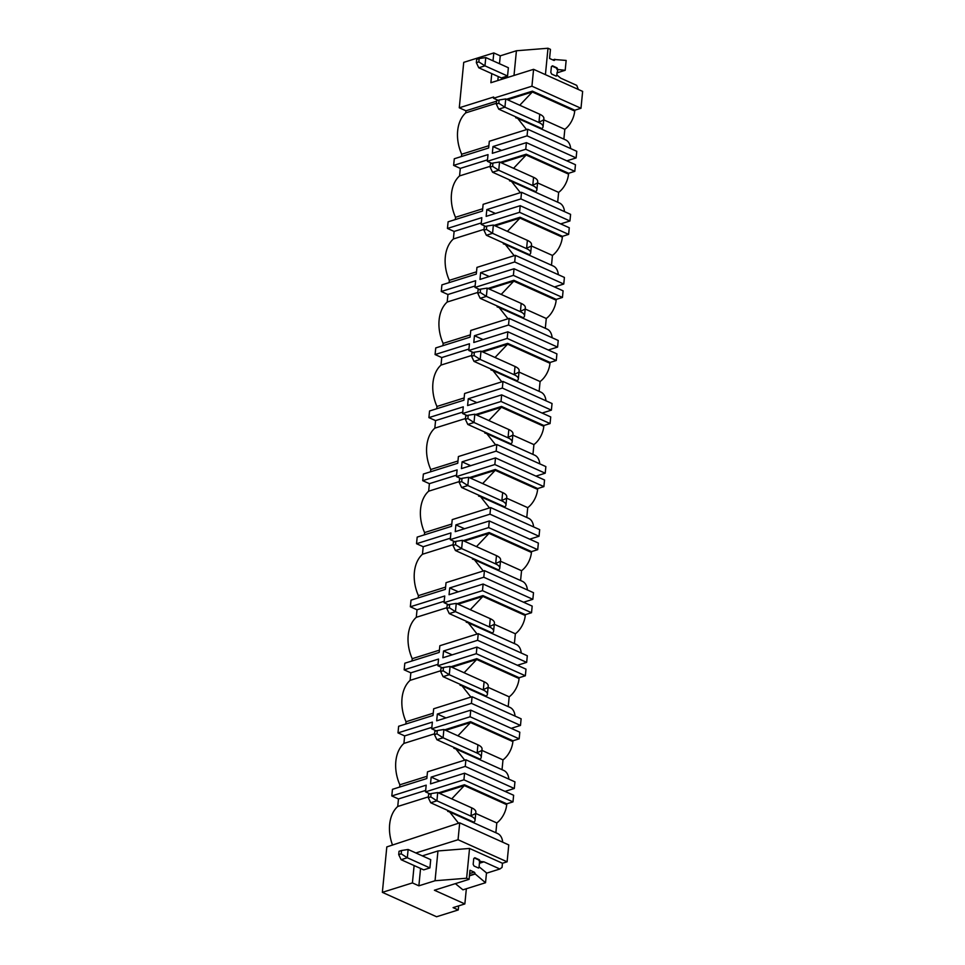 <?xml version="1.0" encoding="UTF-8"?>
<svg xmlns="http://www.w3.org/2000/svg" width="965" height="965" viewBox="0 0 965 965"><rect width="100%" height="100%" fill="white"/><g stroke="black" fill="none" stroke-linecap="round" stroke-linejoin="round"><path stroke-width="1.45" d="M392.55 845.123A34.137 23.594 -107.4 0 1 397.737 806.475L398.473 798.948L391.802 795.944L392.453 789.322L426.832 778.538L427.483 771.843L465.89 759.793L514.948 781.867L514.297 788.489L505.021 791.397M399.643 787.078L399.86 784.798A34.137 23.594 -107.4 0 1 403.913 743.424L404.661 735.897L431.85 727.357M445.963 717.912L437.35 714.04L471.427 703.352L472.066 696.73L433.671 708.78L433.008 715.487L398.642 726.271L397.99 732.893L404.661 735.897M405.819 724.015L406.048 721.736A34.137 23.594 -107.4 0 1 410.101 680.361L410.837 672.834L438.026 664.306M452.151 654.861L443.538 650.989L477.603 640.302L478.254 633.679L439.847 645.73L439.196 652.424L404.818 663.22L404.166 669.831L410.837 672.834M412.007 660.965L412.224 658.685A34.137 23.594 -107.4 0 1 416.289 617.311L417.025 609.784L444.214 601.243M458.327 591.81L449.726 587.926L483.791 577.239L484.442 570.629L446.035 582.667L445.372 589.374L411.006 600.158L410.354 606.78L417.025 609.784M418.183 597.902L418.412 595.634A34.137 23.594 -107.4 0 1 422.465 554.26L423.201 546.721L450.402 538.193M464.515 528.748L455.902 524.876L489.967 514.188L490.618 507.566L452.223 519.616L451.56 526.323L417.182 537.107L416.53 543.717L423.201 546.721M424.371 534.851L424.588 532.571A34.137 23.594 -107.4 0 1 428.653 491.197L429.389 483.67L456.578 475.142M470.703 465.697L462.09 461.825L496.155 451.137L496.806 444.515L458.399 456.554L457.748 463.26L423.37 474.044L422.718 480.667L429.389 483.67M430.547 471.788L430.776 469.521A34.137 23.594 -107.4 0 1 434.829 428.146L435.565 420.607L462.766 412.079M476.879 402.634L468.266 398.762L502.331 388.075L502.982 381.452L464.587 393.503L463.924 400.21L429.546 410.994L428.906 417.616L435.565 420.607M436.735 408.738L436.952 406.458A34.137 23.594 -107.4 0 1 441.017 365.084L441.753 357.557L468.942 349.028M483.067 339.584L474.454 335.711L508.519 325.024L509.17 318.402L470.763 330.452L470.112 337.147L435.734 347.931L435.082 354.553L441.753 357.557M442.923 345.687L443.14 343.407A34.137 23.594 -107.4 0 1 447.193 302.033L447.941 294.506L475.13 285.966M489.243 276.521L480.63 272.649L514.695 261.961L515.346 255.339L476.951 267.389L476.288 274.096L441.91 284.88L441.27 291.502L447.941 294.506M449.099 282.624L449.328 280.345A34.137 23.594 -107.4 0 1 453.381 238.97L454.117 231.443L481.306 222.915M495.431 213.47L486.818 209.598L520.883 198.911L521.534 192.288L483.127 204.339L482.476 211.033L448.098 221.829L447.446 228.44L454.117 231.443M455.287 219.574L455.504 217.294A34.137 23.594 -107.4 0 1 459.557 175.919L460.305 168.393L487.494 159.852M501.607 150.419L492.994 146.535L527.071 135.848L527.71 129.238L489.315 141.276L488.652 147.983L454.286 158.767L453.634 165.389L460.305 168.393M461.463 156.511L461.692 154.243A34.137 23.594 -107.4 0 1 465.745 112.869L465.95 110.794L459.28 107.791L463.731 62.363L493.803 52.93L493.019 60.819M458.652 905.882L458.254 909.947L436.578 916.75L382.357 892.348L412.417 882.915L418.87 885.822L420.571 868.452M415.867 852.964L458.049 839.731L459.702 822.843L386.808 846.92L382.357 892.348M512.982 801.891L513.633 795.269L464.575 773.194L463.924 779.817L512.982 801.891L506.794 803.833L506.709 804.665A17.961 11.061 114.2 0 1 496.806 822.94L495.853 832.735M449.883 812.048L497.638 833.543A17.961 11.061 114.2 0 1 502.681 842.18M458.049 839.731L507.108 861.805L508.121 851.54L508.76 844.918L459.702 822.843M507.108 861.805L502.463 863.265L502.053 867.402L499.882 869.007L483.935 861.829L480.196 861.456L479.352 859.767L474.828 857.74L473.743 858.548L473.176 864.338L474.02 866.015L478.544 868.042L479.629 867.246L486.493 872.879L485.528 882.734L475.009 873.808A1.351 0.929 72.6 0 0 474.165 872.131L469.967 870.237L469.074 879.344L466.626 878.234L435.046 880.743L418.87 885.822M466.348 888.741L464.853 903.928L453.092 907.631L458.254 909.947M519.17 738.84L519.809 732.218L470.751 710.144L470.112 716.766L519.17 738.84L512.97 740.782L512.885 741.602A17.961 11.061 114.2 0 1 502.994 759.877L502.029 769.684M456.059 748.997L503.814 770.48A17.961 11.061 114.2 0 1 508.857 779.129M525.346 675.777L525.997 669.155L476.939 647.081L476.288 653.703L525.346 675.777L519.158 677.72L519.073 678.552A17.961 11.061 114.2 0 1 509.182 696.827L508.217 706.621M462.247 685.946L510.003 707.429A17.961 11.061 114.2 0 1 515.045 716.078M511.209 728.346L520.485 725.427L521.124 718.816L472.066 696.73M531.534 612.727L532.185 606.104L483.127 584.03L482.476 590.652L531.534 612.727L525.334 614.669L525.262 615.501A17.961 11.061 114.2 0 1 515.358 633.776L514.393 643.571M468.435 622.883L516.178 644.379A17.961 11.061 114.2 0 1 521.233 653.016M517.385 665.283L526.661 662.376L527.312 655.754L478.254 633.679M537.71 549.664L538.361 543.054L489.303 520.967L488.652 527.59L537.71 549.664L531.522 551.606L531.438 552.438A17.961 11.061 114.2 0 1 521.546 570.713L520.581 580.52M474.611 559.833L522.367 581.316A17.961 11.061 114.2 0 1 527.409 589.965M523.573 602.232L532.849 599.313L533.5 592.703L484.442 570.629M543.898 486.613L544.549 479.991L495.491 457.917L494.84 464.539L543.898 486.613L537.698 488.555L537.626 489.388A17.961 11.061 114.2 0 1 527.722 507.662L526.769 517.457M480.799 496.77L528.555 518.265A17.961 11.061 114.2 0 1 533.597 526.902M529.749 539.17L539.025 536.263L539.676 529.64L490.618 507.566M550.074 423.563L550.726 416.94L501.667 394.866L501.016 401.476L550.074 423.563L543.886 425.505L543.802 426.325A17.961 11.061 114.2 0 1 533.91 444.6L532.945 454.406M486.975 433.719L534.731 455.203A17.961 11.061 114.2 0 1 539.773 463.851M535.937 476.119L545.213 473.212L545.864 466.59L496.806 444.515M556.262 360.5L556.914 353.878L507.855 331.803L507.204 338.425L556.262 360.5L550.074 362.442L549.99 363.274A17.961 11.061 114.2 0 1 540.086 381.549L539.133 391.344M493.163 370.656L540.919 392.152A17.961 11.061 114.2 0 1 545.961 400.789M542.113 413.056L551.389 410.149L552.04 403.527L502.982 381.452M562.45 297.449L563.09 290.827L514.031 268.752L513.392 275.375L562.45 297.449L556.25 299.391L556.166 300.212A17.961 11.061 114.2 0 1 546.274 318.486L545.309 328.293M499.339 307.606L547.095 329.089A17.961 11.061 114.2 0 1 552.137 337.738M548.301 350.006L557.577 347.098L558.228 340.476L509.17 318.402M568.626 234.386L569.278 227.764L520.219 205.69L519.568 212.312L568.626 234.386L562.438 236.328L562.354 237.161A17.961 11.061 114.2 0 1 552.45 255.435L551.498 265.23M505.527 244.555L553.283 266.038A17.961 11.061 114.2 0 1 558.325 274.687M554.477 286.955L563.765 284.036L564.404 277.425L515.346 255.339M574.814 171.336L575.454 164.713L526.395 142.639L525.756 149.261L574.814 171.336L568.614 173.278L568.53 174.11A17.961 11.061 114.2 0 1 558.639 192.385L557.673 202.18M511.703 181.492L559.459 202.988A17.961 11.061 114.2 0 1 564.501 211.625M560.665 223.892L569.941 220.985L570.592 214.363L521.534 192.288M566.853 160.841L576.129 157.922L576.768 151.312L527.71 129.238M555.961 76.03L557.275 75.318L560.774 78.189L576.72 85.366L578.337 89.456M491.764 73.63L490.871 82.725L533.585 69.323L582.643 91.398L580.99 108.273L574.802 110.215L574.718 111.047A17.961 11.061 114.2 0 1 564.827 129.322L563.862 139.129M517.891 118.442L565.647 139.925A17.961 11.061 114.2 0 1 570.689 148.574M439.787 780.975L431.174 777.102L465.239 766.415L465.89 759.793M465.239 766.415L514.297 788.489M471.427 703.352L520.485 725.427M477.603 640.302L526.661 662.376M483.791 577.239L532.849 599.313M489.967 514.188L539.025 536.263M496.155 451.137L545.213 473.212M502.331 388.075L551.389 410.149M508.519 325.024L557.577 347.098M514.695 261.961L563.765 284.036M520.883 198.911L569.941 220.985M527.071 135.848L576.129 157.922M533.585 69.323L531.932 86.199L580.99 108.273M414.118 865.545L412.417 882.915M391.802 795.944L426.18 785.16L425.529 791.867L463.924 779.817M431.174 777.102L430.511 783.882L464.575 773.194M437.35 714.04L436.687 720.831L470.751 710.144M397.99 732.893L432.368 722.11L431.705 728.804L470.112 716.766M404.166 669.831L438.544 659.047L437.893 665.754L476.288 653.703M443.538 650.989L442.875 657.768L476.939 647.081M410.354 606.78L444.732 595.996L444.069 602.691L482.476 590.652M449.726 587.926L449.051 594.717L483.127 584.03M416.53 543.717L450.908 532.933L450.257 539.64L488.652 527.59M455.902 524.876L455.239 531.655L489.303 520.967M422.718 480.667L457.096 469.883L456.433 476.589L494.84 464.539M462.09 461.825L461.427 468.604L495.491 457.917M428.906 417.616L463.272 406.832L462.621 413.527L501.016 401.476M468.266 398.762L467.603 405.553L501.667 394.866M435.082 354.553L469.46 343.769L468.797 350.476L507.204 338.425M474.454 335.711L473.791 342.491L507.855 331.803M480.63 272.649L479.967 279.44L514.031 268.752M441.27 291.502L475.636 280.719L474.985 287.413L513.392 275.375M447.446 228.44L481.825 217.656L481.173 224.363L519.568 212.312M486.818 209.598L486.155 216.377L520.219 205.69M453.634 165.389L488.013 154.605L487.349 161.312L525.756 149.261M492.994 146.535L492.331 153.326L526.395 142.639M459.28 107.791L493.658 97.007L493.537 98.249L531.932 86.199M493.537 98.249L498.085 100.3M506.48 99.274L532.415 91.144L574.802 110.215M519.749 105.245L532.33 91.977L507.53 99.757M496.384 103.255L465.745 112.869M488.881 145.703L461.692 154.243M515.696 116.789A34.137 23.594 -107.4 0 0 515.708 117.742L517.674 118.333L526.552 129.6M574.718 111.047L532.33 91.977L532.415 91.144M543.741 119.841L564.827 129.322M543.054 126.753A13.474 5.102 -174.4 0 0 538.94 122.519L504.924 107.212L505.732 98.937L539.749 114.244A13.474 5.102 -174.4 0 1 543.874 118.478L543.054 126.753A13.474 5.102 -174.4 0 1 541.872 128.574L532.74 124.473A4.487 1.701 -174.4 0 1 534.115 125.739M496.589 101.18L465.95 110.794M487.349 161.312L491.897 163.35M500.304 162.337L526.227 154.207L568.614 173.278M513.573 168.308L526.142 155.027L501.354 162.808M490.208 166.306L459.557 175.919M482.693 208.766L455.504 217.294M509.508 179.852A34.137 23.594 -107.4 0 0 509.52 180.793L511.498 181.396L520.364 192.65M568.53 174.11L526.142 155.027L526.227 154.207M537.553 182.892L558.639 192.385M536.878 189.816A13.474 5.102 -174.4 0 0 532.752 185.582L498.736 170.274L499.544 161.999L533.561 177.307A13.474 5.102 -174.4 0 1 537.686 181.529L536.878 189.816A13.474 5.102 -174.4 0 1 535.696 191.637L526.564 187.524A4.487 1.701 -174.4 0 1 527.927 188.79M481.173 224.363L485.721 226.413M494.116 225.388L520.038 217.258L562.438 236.328M507.385 231.359L519.966 218.09L495.166 225.87M484.02 229.356L453.381 238.97M476.517 271.816L449.328 280.345M503.32 242.903A34.137 23.594 -107.4 0 0 503.344 243.856L505.31 244.447L514.188 255.713M562.354 237.161L519.966 218.09L520.038 217.258M531.365 245.942L552.45 255.435M530.69 252.866A13.474 5.102 -174.4 0 0 526.576 248.632L492.56 233.325L493.368 225.05L527.385 240.357A13.474 5.102 -174.4 0 1 531.498 244.591L530.69 252.866A13.474 5.102 -174.4 0 1 529.508 254.688L520.376 250.574A4.487 1.701 -174.4 0 1 521.751 251.853M474.985 287.413L479.533 289.464M487.94 288.451L513.863 280.308L556.25 299.391M501.209 294.422L513.778 281.141L488.99 288.921M477.844 292.419L447.193 302.033M470.329 334.879L443.14 343.407M497.144 305.965A34.137 23.594 -107.4 0 0 497.156 306.906L499.122 307.509L508 318.764M556.166 300.212L513.778 281.141L513.863 280.308M525.189 309.005L546.274 318.486M524.514 315.917A13.474 5.102 -174.4 0 0 520.388 311.695L486.372 296.388L487.18 288.113L521.197 303.42A13.474 5.102 -174.4 0 1 525.322 307.642L524.514 315.917A13.474 5.102 -174.4 0 1 523.319 317.738L514.2 313.637A4.487 1.701 -174.4 0 1 515.563 314.904M468.797 350.476L473.345 352.514M481.752 351.501L507.674 343.371L550.074 362.442M495.021 357.472L507.602 344.191L482.802 351.972M471.656 355.47L441.017 365.084M464.153 397.93L436.952 406.458M490.956 369.016A34.137 23.594 -107.4 0 0 490.98 369.957L492.946 370.56L501.824 381.826M549.99 363.274L507.602 344.191L507.674 343.371M519.001 372.056L540.086 381.549M518.326 378.98A13.474 5.102 -174.4 0 0 514.212 374.746L480.184 359.438L481.004 351.163L515.02 366.471A13.474 5.102 -174.4 0 1 519.134 370.705L518.326 378.98A13.474 5.102 -174.4 0 1 517.144 380.801L508.012 376.688A4.487 1.701 -174.4 0 1 509.387 377.966M462.621 413.527L467.169 415.577M475.576 414.564L501.498 406.422L543.886 425.505M488.833 420.535L501.414 407.254L476.626 415.034M465.48 418.533L434.829 428.146M457.965 460.993L430.776 469.521M484.78 432.067A34.137 23.594 -107.4 0 0 484.792 433.02L486.758 433.623L495.636 444.877M543.802 426.325L501.414 407.254L501.498 406.422M512.825 435.119L533.91 444.6M512.138 442.03A13.474 5.102 -174.4 0 0 508.024 437.808L474.008 422.501L474.816 414.226L508.832 429.534A13.474 5.102 -174.4 0 1 512.958 433.755L512.138 442.03A13.474 5.102 -174.4 0 1 510.955 443.852L501.836 439.751A4.487 1.701 -174.4 0 1 503.199 441.017M456.433 476.589L460.981 478.628M469.388 477.615L495.31 469.485L537.698 488.555M482.657 483.586L495.238 470.305L470.438 478.085M459.292 481.583L428.653 491.197M451.789 524.043L424.588 532.571M478.592 495.129A34.137 23.594 -107.4 0 0 478.604 496.07L480.582 496.673L489.46 507.928M537.626 489.388L495.238 470.305L495.31 469.485M506.637 498.169L527.722 507.662M505.962 505.093A13.474 5.102 -174.4 0 0 501.836 500.859L467.82 485.552L468.64 477.277L502.656 492.584A13.474 5.102 -174.4 0 1 506.77 496.818L505.962 505.093A13.474 5.102 -174.4 0 1 504.779 506.915L495.648 502.801A4.487 1.701 -174.4 0 1 497.023 504.08M450.257 539.64L454.805 541.691M463.2 540.665L489.134 532.535L531.522 551.606M476.469 546.636L489.05 533.368L464.249 541.148M453.104 544.646L422.465 554.26M445.601 587.094L418.412 595.634M472.416 558.18A34.137 23.594 -107.4 0 0 472.428 559.133L474.394 559.724L483.272 570.99M531.438 552.438L489.05 533.368L489.134 532.535M500.461 561.232L521.546 570.713M499.774 568.144A13.474 5.102 -174.4 0 0 495.66 563.91L461.644 548.603L462.452 540.328L496.468 555.635A13.474 5.102 -174.4 0 1 500.594 559.869L499.774 568.144A13.474 5.102 -174.4 0 1 498.591 569.965L489.46 565.864A4.487 1.701 -174.4 0 1 490.835 567.131M444.069 602.691L448.616 604.741M457.024 603.728L482.946 595.598L525.334 614.669M470.293 609.699L482.862 596.418L458.073 604.199M446.928 607.697L416.289 617.311M439.413 650.157L412.224 658.685M466.228 621.243A34.137 23.594 -107.4 0 0 466.24 622.184L468.218 622.787L477.096 634.041M525.262 615.501L482.862 596.418L482.946 595.598M494.273 624.283L515.358 633.776M493.598 631.207A13.474 5.102 -174.4 0 0 489.472 626.973L455.456 611.665L456.264 603.39L490.292 618.698A13.474 5.102 -174.4 0 1 494.406 622.92L493.598 631.207A13.474 5.102 -174.4 0 1 492.415 633.028L483.284 628.915A4.487 1.701 -174.4 0 1 484.659 630.181M437.893 665.754L442.44 667.804M450.836 666.779L476.77 658.649L519.158 677.72M464.105 672.75L476.686 659.481L451.885 667.261M440.74 670.747L410.101 680.361M433.237 713.207L406.048 721.736M460.052 684.294A34.137 23.594 -107.4 0 0 460.064 685.247L462.03 685.838L470.908 697.104M519.073 678.552L476.686 659.481L476.77 658.649M488.097 687.333L509.182 696.827M487.409 694.257A13.474 5.102 -174.4 0 0 483.296 690.023L449.28 674.716L450.088 666.441L484.104 681.748A13.474 5.102 -174.4 0 1 488.23 685.982L487.409 694.257A13.474 5.102 -174.4 0 1 486.227 696.079L477.096 691.965A4.487 1.701 -174.4 0 1 478.471 693.244M431.705 728.804L436.252 730.855M444.66 729.842L470.582 721.699L512.97 740.782M457.929 735.812L470.498 722.532L445.709 730.312M434.564 733.81L403.913 743.424M427.049 776.27L399.86 784.798M453.864 747.356A34.137 23.594 -107.4 0 0 453.876 748.297L455.854 748.9L464.732 760.155M512.885 741.602L470.498 722.532L470.582 721.699M481.909 750.396L502.994 759.877M481.233 757.308A13.474 5.102 -174.4 0 0 477.108 753.086L443.092 737.779L443.9 729.504L477.928 744.811A13.474 5.102 -174.4 0 1 482.042 749.033L481.233 757.308A13.474 5.102 -174.4 0 1 480.051 759.129L470.92 755.028A4.487 1.701 -174.4 0 1 472.283 756.295M451.741 798.863L464.322 785.582L439.521 793.363M428.376 796.861L397.737 806.475M447.676 810.407A34.137 23.594 -107.4 0 0 447.7 811.348L449.666 811.951L458.544 823.205M438.472 792.892L464.406 784.762L506.794 803.833M398.473 798.948L425.661 790.419M506.709 804.665L464.322 785.582L464.406 784.762M475.721 813.447L496.806 822.94M475.045 820.371A13.474 5.102 -174.4 0 0 470.932 816.137L436.916 800.829L437.724 792.554L471.74 807.862A13.474 5.102 -174.4 0 1 475.854 812.096L475.045 820.371A13.474 5.102 -174.4 0 1 473.863 822.192L464.732 818.079A4.487 1.701 -174.4 0 1 466.107 819.357M425.529 791.867L430.076 793.905M472.126 815.135A13.474 5.102 -174.4 0 0 474.671 813.917M478.314 752.085A13.474 5.102 -174.4 0 0 480.86 750.854M484.502 689.022A13.474 5.102 -174.4 0 0 487.036 687.804M490.678 625.971A13.474 5.102 -174.4 0 0 493.224 624.741M496.866 562.909A13.474 5.102 -174.4 0 0 499.4 561.69M503.042 499.858A13.474 5.102 -174.4 0 0 505.588 498.64M509.231 436.795A13.474 5.102 -174.4 0 0 511.776 435.577M515.406 373.744A13.474 5.102 -174.4 0 0 517.952 372.526M521.595 310.694A13.474 5.102 -174.4 0 0 524.14 309.463M527.771 247.631A13.474 5.102 -174.4 0 0 530.316 246.413M533.959 184.58A13.474 5.102 -174.4 0 0 536.504 183.35M540.147 121.518A13.474 5.102 -174.4 0 0 542.68 120.299M502.463 863.265L469.545 848.452L466.626 878.234M469.545 848.452L437.965 850.961L435.046 880.743M437.965 850.961L422.32 855.871M429.907 867.921L423.719 869.863L401.126 859.706L407.314 857.752L408.123 849.477L430.716 859.646L429.907 867.921L407.314 857.752L401.187 853.82L398.702 854.604L399.028 851.287L401.512 850.515L401.187 853.82M464.853 903.928L434.395 890.225L469.074 879.344M485.528 882.734L462.923 889.827L455.383 883.638M469.424 875.822L474.985 874.073M478.314 867.945L479.629 867.246M479.014 867.439L479.581 861.649L478.737 859.972L479.352 859.767M479.581 861.649L480.196 861.456M479.424 863.253L483.935 861.829M486.457 873.216L499.882 869.007M557.275 75.318L556.19 76.126L551.666 74.088L550.822 72.411L551.389 66.621L552.487 65.813L556.998 67.852L557.842 69.528L565.188 70.288L566.153 60.433L554.851 59.541A1.351 0.929 72.6 0 1 553.753 60.349L549.567 58.455L550.46 49.36L547.999 48.25L516.42 50.759L514.007 75.463M547.999 48.25L545.418 74.643M516.42 50.759L500.256 55.837L499.484 63.726M498.23 76.537L497.831 80.541M478.833 61.905L484.961 65.837L485.781 57.562L508.374 67.731L507.554 76.006L484.961 65.837L478.773 67.779L476.348 62.677L476.674 59.372L479.159 58.588L478.833 61.905L476.348 62.677M478.773 67.779L501.366 77.948L507.554 76.006M493.803 52.93L500.256 55.837M552.812 59.914L554.875 59.275M556.914 72.882L565.188 70.288M556.66 75.511L557.842 69.528M557.227 69.721L556.383 68.045L556.998 67.852M430.776 796.897L428.303 797.681L428.629 794.364L431.102 793.592L430.776 796.897L436.916 800.829L430.716 802.771L464.732 818.079M430.716 802.771L428.303 797.681M437.724 792.554L431.102 793.592M436.964 733.846L434.479 734.618L434.805 731.313L437.29 730.529L436.964 733.846L443.092 737.779L436.904 739.721L470.92 755.028M436.904 739.721L434.479 734.618M443.9 729.504L437.29 730.529M443.14 670.784L440.667 671.568L440.993 668.25L443.466 667.478L443.14 670.784L449.28 674.716L443.08 676.658L477.096 691.965M443.08 676.658L440.667 671.568M450.088 666.441L443.466 667.478M449.328 607.733L446.843 608.505L447.169 605.2L449.654 604.416L449.328 607.733L455.456 611.665L449.268 613.607L483.284 628.915M449.268 613.607L446.843 608.505M456.264 603.39L449.654 604.416M455.504 544.67L453.031 545.454L453.357 542.137L455.83 541.365L455.504 544.67L461.644 548.603L455.444 550.545L489.46 565.864M455.444 550.545L453.031 545.454M462.452 540.328L455.83 541.365M461.692 481.619L459.207 482.391L459.533 479.086L462.018 478.314L461.692 481.619L467.82 485.552L461.632 487.494L495.648 502.801M461.632 487.494L459.207 482.391M468.64 477.277L462.018 478.314M467.868 418.557L465.395 419.341L465.721 416.036L468.194 415.252L467.868 418.557L474.008 422.501L467.808 424.443L501.836 439.751M467.808 424.443L465.395 419.341M474.816 414.226L468.194 415.252M474.056 355.506L471.583 356.29L471.897 352.973L474.382 352.201L474.056 355.506L480.184 359.438L473.996 361.38L508.012 376.688M473.996 361.38L471.583 356.29M481.004 351.163L474.382 352.201M480.244 292.455L477.759 293.227L478.085 289.922L480.558 289.138L480.244 292.455L486.372 296.388L480.172 298.33L514.2 313.637M480.172 298.33L477.759 293.227M487.18 288.113L480.558 289.138M486.42 229.393L483.947 230.177L484.273 226.859L486.746 226.087L486.42 229.393L492.56 233.325L486.36 235.267L520.376 250.574M486.36 235.267L483.947 230.177M493.368 225.05L486.746 226.087M492.608 166.342L490.124 167.114L490.449 163.809L492.934 163.025L492.608 166.342L498.736 170.274L492.548 172.216L526.564 187.524M492.548 172.216L490.124 167.114M499.544 161.999L492.934 163.025M498.784 103.279L496.312 104.063L496.637 100.746L499.11 99.974L498.784 103.279L504.924 107.212L498.724 109.154L532.74 124.473M498.724 109.154L496.312 104.063M505.732 98.937L499.11 99.974M474.43 858.03L478.737 859.972M408.123 849.477L401.512 850.515M401.126 859.706L398.702 854.604M556.383 68.045L552.089 66.115M485.781 57.562L479.159 58.588M469.641 873.542L474.165 872.131M469.448 875.545L475.009 873.808M554.851 59.541L553.15 60.071M471.74 807.862L470.932 816.137M477.928 744.811L477.108 753.086M484.104 681.748L483.296 690.023M490.292 618.698L489.472 626.973M496.468 555.635L495.66 563.91M502.656 492.584L501.836 500.859M508.832 429.534L508.024 437.808M515.02 366.471L514.212 374.746M521.197 303.42L520.388 311.695M527.385 240.357L526.576 248.632M533.561 177.307L532.752 185.582M539.749 114.244L538.94 122.519"/></g></svg>
